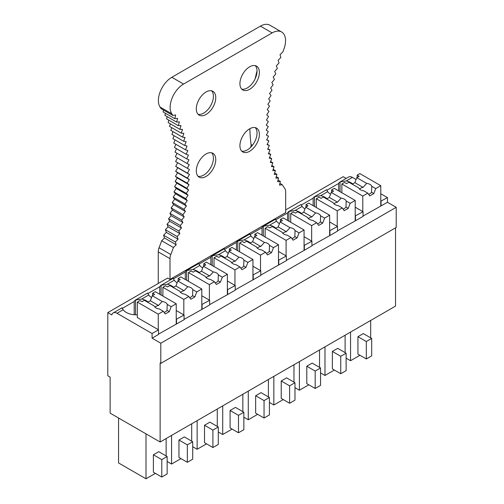 <?xml version="1.0" encoding="UTF-8"?>
<svg xmlns="http://www.w3.org/2000/svg" width="504" height="504" viewBox="0 0 504 504"><rect width="100%" height="100%" fill="white"/><g stroke="black" fill="none" stroke-linecap="round" stroke-linejoin="round"><path stroke-width="0.76" d="M279.896 183.324L282.259 184.691A172.683 99.698 120 0 0 284.773 188.49A9.538 5.506 120 0 1 285.686 191.873L285.686 212.612L169.999 279.405L167.649 278.05L107.793 312.612L107.793 375.764L110.137 377.118L110.137 413.148L160.133 442.014L160.133 362.974L160.801 363.365L160.801 343.218L152.082 338.178L152.082 333.528L117.016 313.286L123.152 309.739L122.094 308.007M346.172 178.416L343.199 176.696L285.686 209.903M117.016 313.286A7.592 4.385 60 0 0 113.217 312.908A7.592 4.385 60 0 0 111.819 314.937L107.793 312.612M148.132 302.028A14.238 8.222 -0 0 0 141.744 299.011L148.718 294.979L147.666 293.246M147.641 293.114L147.666 293.032A7.592 4.385 60 0 0 147.508 293.114L135.362 300.126A7.592 4.385 60 0 1 135.519 300.044L141.744 299.011M173.697 287.267A14.238 8.222 -0 0 0 167.309 284.25L161.085 285.283A7.592 4.385 60 0 0 160.933 285.365A7.592 4.385 60 0 0 159.743 286.757L147.829 293.63M167.309 284.25L174.283 280.218L173.231 278.485M173.206 278.353L173.231 278.271A7.592 4.385 60 0 0 173.074 278.353L160.933 285.365M199.269 272.507A14.238 8.222 -0 0 0 192.881 269.489L186.65 270.522A7.592 4.385 60 0 0 186.499 270.604A7.592 4.385 60 0 0 185.308 271.996L173.401 278.869M192.881 269.489L199.855 265.457L198.797 263.724M198.778 263.592L198.797 263.51A7.592 4.385 60 0 0 198.645 263.592L186.499 270.604M224.834 257.739A14.238 8.222 -0 0 0 218.446 254.722L212.222 255.761A7.592 4.385 60 0 0 212.064 255.843A7.592 4.385 60 0 0 210.88 257.235L198.967 264.109M218.446 254.722L225.42 250.696L224.362 248.963M224.343 248.831L224.362 248.749A7.592 4.385 60 0 0 224.211 248.831L212.064 255.843M250.4 242.978A14.238 8.222 -0 0 0 244.012 239.961L237.787 241A7.592 4.385 60 0 0 237.63 241.082A7.592 4.385 60 0 0 236.445 242.474L224.532 249.348M244.012 239.961L250.986 235.935L249.934 234.203M249.908 234.07L249.934 233.988A7.592 4.385 60 0 0 249.776 234.07L237.63 241.082M275.965 228.218A14.238 8.222 -0 0 0 269.583 225.2L263.353 226.239A7.592 4.385 60 0 0 263.201 226.321A7.592 4.385 60 0 0 262.011 227.713L250.104 234.587M269.583 225.2L276.557 221.174L275.499 219.442M275.474 219.309L275.499 219.227A7.592 4.385 60 0 0 275.348 219.309L263.201 226.321M301.537 213.457A14.238 8.222 -0 0 0 295.149 210.439L288.918 211.478A7.592 4.385 60 0 0 288.767 211.56A7.592 4.385 60 0 0 287.576 212.953L275.669 219.826M295.149 210.439L302.123 206.413L301.064 204.681M301.046 204.548L301.064 204.466A7.592 4.385 60 0 0 300.913 204.548L288.767 211.56M327.102 198.696A14.238 8.222 -0 0 0 320.714 195.678L314.49 196.718A7.592 4.385 60 0 0 314.332 196.799A7.592 4.385 60 0 0 313.148 198.192L301.234 205.065M320.714 195.678L327.688 191.652L326.636 189.92M326.611 189.787L326.636 189.706A7.592 4.385 60 0 0 326.479 189.787L314.332 196.799M352.668 183.935A14.238 8.222 -0 0 0 346.279 180.917L340.055 181.957A7.592 4.385 60 0 0 339.904 182.038A7.592 4.385 60 0 0 338.713 183.431L326.806 190.304M339.904 182.038L348.623 176.999A7.592 4.385 60 0 1 352.422 177.377L356.108 179.5M122.075 307.875L122.094 307.793A7.592 4.385 60 0 0 121.943 307.875L113.217 312.908M135.362 300.126A7.592 4.385 60 0 0 134.177 301.518L122.264 308.391M176.236 310.514L184.086 315.05L176.236 319.271M201.808 295.753L209.658 300.289L201.808 304.511M227.373 280.993L235.223 285.529L227.373 289.75M252.939 266.232L260.788 270.768L252.939 274.989M278.504 251.471L286.36 256.007L278.504 260.228M304.076 236.71L311.926 241.246L304.076 245.467M329.641 221.949L337.491 226.485L329.641 230.706M355.207 207.188L363.063 211.724L355.207 215.945M160.801 363.365L396.207 227.455L396.207 207.308L387.488 202.268L387.488 197.618L380.778 201.184M387.488 197.618L380.778 193.744M327.688 191.652A14.238 8.222 -0 0 0 330.561 194.197M302.123 206.413A14.238 8.222 -0 0 0 304.996 208.958M276.557 221.174A14.238 8.222 -0 0 0 279.43 223.719M250.986 235.935A14.238 8.222 -0 0 0 253.858 238.48M225.42 250.696A14.238 8.222 -0 0 0 228.293 253.241M199.855 265.457A14.238 8.222 -0 0 0 202.728 268.002M174.283 280.218A14.238 8.222 -0 0 0 177.156 282.763M148.718 294.979A14.238 8.222 -0 0 0 151.591 297.524M137.315 314.937L137.101 314.811A14.238 8.222 -0 0 1 123.152 309.739M152.618 295.565L152.618 293.24L155.301 291.69L176.236 303.773L171.203 306.684L169.256 311.68L165.23 314.005L163.283 311.252L159.308 308.952A6.64 3.837 0 0 1 156.038 307.919A6.64 3.837 0 0 1 154.249 306.035L144.364 300.327L142.015 301.682L139.999 300.523L137.315 302.072L137.315 317.57L158.521 329.811L152.082 333.528M387.488 202.268L363.063 216.058M381.043 201.342L381.043 205.991M355.478 216.103L355.478 220.752L337.491 230.826M363.063 211.724L363.063 216.374L355.478 220.752M329.912 230.863L329.912 235.513L311.926 245.587M337.491 226.485L337.491 231.134L329.912 235.513M304.34 245.624L304.34 250.274L286.36 260.348M311.926 241.246L311.926 245.895L304.34 250.274M286.36 256.007L286.36 260.656L260.788 275.108M278.775 260.385L278.775 265.035M260.788 270.768L260.788 275.417L235.223 289.869M253.21 275.146L253.21 279.796M227.638 289.907L227.638 294.557L209.658 304.63M235.223 285.529L235.223 290.178L227.638 294.557M202.072 304.668L202.072 309.317L184.086 319.391M209.658 300.289L209.658 304.939L202.072 309.317M184.086 315.05L184.086 319.7L158.521 334.152M176.507 319.429L176.507 324.078M158.521 329.811L158.521 334.461L152.082 338.178M396.207 207.308L160.801 343.218M395.539 227.839L395.539 306.104L160.133 442.014M366.314 358.968L371.681 355.868L371.681 338.436L366.314 341.536L366.314 358.968L357.928 354.123L357.928 336.691L366.314 341.536M357.928 336.691L363.296 333.591L371.681 338.436M359.938 355.289L350.545 360.713L350.545 332.079M370.679 337.85L370.679 320.456M346.116 358.155L350.545 360.713M340.748 373.729L346.116 370.629L346.116 353.197L340.748 356.296L340.748 373.729L332.356 368.884L332.356 351.452L340.748 356.296M332.356 351.452L337.73 348.352L346.116 353.197M334.373 370.049L324.979 375.474L324.979 346.84M345.108 352.611L345.108 335.217M320.55 372.916L324.979 375.474M315.183 388.489L320.55 385.39L320.55 367.958L315.183 371.057L315.183 388.489L306.791 383.645L306.791 366.213L315.183 371.057M306.791 366.213L312.159 363.113L320.55 367.958M308.807 384.81L299.408 390.235L299.408 361.601M319.542 367.372L319.542 349.978M294.979 387.677L299.408 390.235M289.611 403.25L294.979 400.151L294.979 382.719L289.611 385.818L289.611 403.25L281.226 398.406L281.226 380.974L289.611 385.818M281.226 380.974L286.593 377.874L294.979 382.719M283.235 399.571L273.842 404.995L273.842 376.362M293.977 382.133L293.977 364.739M269.413 402.438L273.842 404.995M264.046 418.011L269.413 414.912L269.413 397.48L264.046 400.579L264.046 418.011L255.66 413.167L255.66 395.734L264.046 400.579M255.66 395.734L261.028 392.635L269.413 397.48M257.67 414.332L248.277 419.756L248.277 391.123M268.405 396.894L268.405 379.499M243.848 417.199L248.277 419.756M238.48 432.772L243.848 429.673L243.848 412.24L238.48 415.34L238.48 432.772L230.089 427.928L230.089 410.495L238.48 415.34M230.089 410.495L235.456 407.396L243.848 412.24M232.105 429.093L222.711 434.517L222.711 405.884M242.84 411.661L242.84 394.26M218.282 431.959L222.711 434.517M212.909 447.533L218.282 444.434L218.282 427.001L212.909 430.101L212.909 447.533L204.523 442.688L204.523 425.256L212.909 430.101M204.523 425.256L209.891 422.157L218.282 427.001M206.533 443.854L197.14 449.278L197.14 420.645M217.274 426.422L217.274 409.021M192.711 446.72L197.14 449.278M187.343 462.294L192.711 459.194L192.711 441.762L187.343 444.862L187.343 462.294L178.958 457.456L178.958 440.017L187.343 444.862M178.958 440.017L184.325 436.918L192.711 441.762M180.968 458.615L171.574 464.039L171.574 435.406M191.703 441.183L191.703 423.782M167.145 461.481L171.574 464.039M161.778 477.055L167.145 473.955L167.145 456.523L161.778 459.623L161.778 477.055L153.386 472.216L153.386 454.778L161.778 459.623M153.386 454.778L158.754 451.679L167.145 456.523M155.402 473.376L146.009 478.8L146.009 433.856M166.137 455.944L166.137 438.543M118.56 418.011L118.56 462.956L146.009 478.8M340.055 191.696L340.055 181.957M338.713 183.431L338.713 190.928M314.49 206.457L314.49 196.718M313.148 198.192L313.148 205.689M288.918 221.224L288.918 211.478M287.576 212.953L287.576 220.45M263.353 235.985L263.353 226.239M262.011 227.713L262.011 235.211M237.787 250.746L237.787 241M236.445 242.474L236.445 249.971M212.222 265.507L212.222 255.761M210.88 257.235L210.88 264.732M186.65 280.268L186.65 270.522M185.308 271.996L185.308 279.493M161.085 295.029L161.085 285.283M159.743 286.757L159.743 294.254M135.519 314.811L135.519 300.044M134.177 301.518L134.177 314.729M281.623 31.979L269.879 25.2A18.976 10.956 120 0 0 260.392 26.139L272.135 32.917A18.976 10.956 120 0 1 281.623 31.979A18.976 10.956 120 0 1 283.84 49.235A172.683 99.698 120 0 0 282.813 51.975L280.029 54.697L280.86 57.487L278.107 60.291L279.04 62.987M171.807 77.282L183.551 84.061A18.982 10.956 120 0 0 171.788 113.809L172.872 115.46L161.129 108.681L160.045 107.031A18.982 10.956 120 0 1 171.807 77.282L260.392 26.139M183.551 84.061L272.135 32.917M158.256 283.475L158.256 251.887A9.538 5.506 120 0 1 159.05 247.754L170.793 254.533A9.538 5.506 120 0 0 169.999 258.665L169.999 279.405M282.259 184.691L279.481 185.151L280.337 181.396L277.603 181.73L278.554 177.962L275.858 178.151L276.91 174.371L274.252 174.434L275.398 170.642L272.79 170.566L274.031 166.767M278.025 180.054L280.337 181.396M170.793 254.533A172.677 99.698 120 0 0 173.433 247.521L161.689 240.742A172.677 99.698 120 0 1 159.05 247.754M177.446 157.947L175.606 161.513L177.685 162.723L175.701 166.377L177.704 167.712L175.644 171.328L177.572 172.784L175.442 176.362L177.295 177.944L175.096 181.472L176.86 183.166L174.592 186.644L176.28 188.458L173.949 191.885L175.549 193.813L173.156 197.177L174.667 199.219L172.217 202.52L173.641 204.674L171.133 207.906L172.469 210.168L169.905 213.324L171.146 215.693L168.538 218.774L169.684 221.243L167.032 224.249L168.084 226.819L165.388 229.736L166.339 232.407L163.605 235.236L164.462 237.995L176.205 244.774L173.433 247.521M163.605 235.236L175.348 242.021L176.205 244.774M164.462 237.995L161.689 240.742M252.428 145.278L251.068 144.49A4.75 2.74 -60 0 1 250.595 147.363M251.068 144.49A182.171 105.172 -60 0 1 249.845 128.703M163.498 110.048L163.082 111.926L174.825 118.705L177.572 118.346L176.646 122.107L179.355 121.873L178.328 125.653L180.999 125.559L179.878 129.345L182.498 129.383L181.282 133.182L183.859 133.346L182.549 137.151L185.069 137.447L183.67 141.246L186.14 141.681L184.653 145.473L187.06 146.034L185.485 149.814L187.834 150.513L186.171 154.274L188.458 155.1L186.713 158.848L188.931 159.799L187.104 163.523L189.252 164.6L187.349 168.292L189.428 169.502L187.444 173.156L189.447 174.491L187.387 178.114L189.315 179.569L187.186 183.141L189.038 184.722L186.839 188.25L188.603 189.945L186.335 193.423L188.023 195.243L185.692 198.664L187.293 200.592L184.899 203.956L186.411 205.997L183.96 209.299L185.384 211.453L182.876 214.685L184.212 216.947L181.648 220.103L182.889 222.472L180.281 225.553L181.427 228.022L178.775 231.027L179.827 233.598L177.131 236.521L178.082 239.186L175.348 242.021M177.061 153.273L175.361 156.744L187.104 163.523M176.532 148.712L174.97 152.069L186.713 158.848M175.858 144.257L174.428 147.496L186.171 154.274M175.039 139.923L173.741 143.035L185.485 149.814M174.082 135.708L172.91 138.695L184.653 145.473M172.979 131.62L171.927 134.467L183.67 141.246M171.738 127.669L170.806 130.366L182.549 137.151M170.358 123.852L169.539 126.403L181.282 133.182M168.84 120.172L168.134 122.567L179.878 129.345M167.189 116.645L166.585 118.875L178.328 125.653M165.407 113.268L164.903 115.328L176.646 122.107M257.034 70.925A182.171 105.172 120 0 0 255.106 78.901M255.257 65.633A13.759 7.944 -60 0 1 257.034 71.083A13.759 7.944 -60 0 1 251.779 84.086A13.759 7.944 -60 0 1 241.7 89.12M211.636 90.821A13.759 7.944 -60 0 1 213.412 96.264A13.759 7.944 -60 0 1 208.165 109.273A13.759 7.944 -60 0 1 198.078 114.301M211.636 152.806A13.759 7.944 -60 0 1 213.412 158.256A13.759 7.944 -60 0 1 208.165 171.259A13.759 7.944 -60 0 1 198.078 176.293M255.257 127.625A13.759 7.944 -60 0 1 257.034 133.075A13.759 7.944 -60 0 1 251.779 146.078A13.759 7.944 -60 0 1 241.7 151.112M259.384 134.429A13.759 7.944 120 0 0 256.53 128.129A13.759 7.944 120 0 0 245.927 131.815A13.759 7.944 120 0 0 239.923 145.662A13.759 7.944 120 0 0 242.771 151.962A13.759 7.944 120 0 0 253.373 148.277A13.759 7.944 120 0 0 259.384 134.429M271.845 165.501L274.037 166.767L271.473 166.566L272.809 162.761L270.302 162.427L271.725 158.628L269.275 158.162L270.787 154.369L268.393 153.77L269.993 149.99L267.662 149.26L269.344 145.499L267.076 144.642L268.846 140.9L266.647 139.91L268.493 136.2L266.364 135.078L268.292 131.399L266.232 130.158L268.241 126.51L266.257 125.143L268.336 121.533L266.427 120.04L268.575 116.481L266.748 114.868L268.972 111.353L267.227 109.62L269.508 106.155L267.851 104.309L270.194 100.901L268.619 98.942L271.032 95.596L269.539 93.523L272.009 90.241L270.61 88.055L273.13 84.842M273.137 84.848L271.826 82.555L274.397 79.412L273.187 77.017L275.808 73.956L274.686 71.461L277.351 68.475L276.331 65.879L279.033 62.981M172.872 115.46L175.657 114.969L174.825 118.705M215.762 159.611A13.759 7.944 120 0 0 212.915 153.31A13.759 7.944 120 0 0 202.312 156.996A13.759 7.944 120 0 0 196.302 170.85A13.759 7.944 120 0 0 199.149 177.143A13.759 7.944 120 0 0 209.758 173.458A13.759 7.944 120 0 0 215.762 159.611M259.384 72.437A13.759 7.944 120 0 0 256.53 66.137A13.759 7.944 120 0 0 245.927 69.823A13.759 7.944 120 0 0 239.923 83.677A13.759 7.944 120 0 0 242.771 89.977A13.759 7.944 120 0 0 253.373 86.285A13.759 7.944 120 0 0 259.384 72.437M215.762 97.625A13.759 7.944 120 0 0 212.915 91.325A13.759 7.944 120 0 0 202.312 95.01A13.759 7.944 120 0 0 196.302 108.858A13.759 7.944 120 0 0 199.149 115.158A13.759 7.944 120 0 0 209.758 111.472A13.759 7.944 120 0 0 215.762 97.625M266.408 134.99L268.5 136.2M266.755 139.69L268.853 140.9M267.246 144.283L269.35 145.499M267.882 148.768L269.999 149.99M268.657 153.14L270.787 154.369M271.725 158.628L269.577 157.387M270.642 161.513L272.809 162.761M273.187 169.357L275.404 170.642M274.667 173.074L276.916 174.371M278.561 177.962L276.28 176.639M166.339 232.407L178.082 239.186M165.388 229.736L177.131 236.521M168.084 226.819L179.827 233.598M167.032 224.249L178.775 231.027M169.684 221.243L181.427 228.022M168.538 218.774L180.281 225.553M171.146 215.693L182.889 222.472M169.905 213.324L181.648 220.103M172.469 210.168L184.212 216.947M171.133 207.906L182.876 214.685M173.641 204.674L185.384 211.453M172.217 202.52L183.96 209.299M174.667 199.219L186.411 205.997M173.156 197.177L184.899 203.956M175.549 193.813L187.293 200.592M173.949 191.885L185.692 198.664M176.28 188.458L188.023 195.243M174.592 186.644L186.335 193.423M176.86 183.166L188.603 189.945M175.096 181.472L186.839 188.25M177.295 177.944L189.038 184.722M175.442 176.362L187.186 183.141M177.572 172.784L189.315 179.569M175.644 171.328L187.387 178.114M177.704 167.712L189.447 174.491M175.701 166.377L187.444 173.162M177.685 162.723L189.428 169.502M175.606 161.513L187.349 168.292M357.153 177.471L357.153 175.146L359.837 173.597L380.778 185.686L380.778 205.834M341.857 192.736L341.857 183.985L362.792 196.069L362.792 211.567M380.778 185.686L375.745 188.591L373.798 193.593L369.772 195.917L367.826 193.164L362.792 196.069M367.826 193.164L363.844 190.865A6.64 3.837 0 0 1 360.574 189.832A6.64 3.837 0 0 1 358.785 187.948L348.9 182.24L346.55 183.595L344.541 182.435L341.857 183.985M373.798 193.593L371.53 192.282A6.64 3.837 180 0 1 368.632 194.305M375.745 188.591L371.763 186.291L371.53 192.282M371.763 186.291A6.64 3.837 0 0 0 369.974 184.407A6.64 3.837 0 0 0 366.704 183.374L363.044 187.381A6.64 3.837 0 0 0 359.541 189.057M357.153 175.146L359.169 176.312L356.819 177.666L354.873 182.662L352.258 184.174M366.704 183.374L356.819 177.666M363.044 187.381L354.873 182.662M331.588 192.232L331.588 189.907L334.272 188.357L355.207 200.447L355.207 220.594M316.285 207.497L316.285 198.746L337.226 210.829L337.226 226.328M355.207 200.447L350.173 203.351L348.233 208.354L344.201 210.678L342.26 207.925L337.226 210.829M342.26 207.925L338.279 205.626A6.64 3.837 0 0 1 335.009 204.593A6.64 3.837 0 0 1 333.22 202.709L323.335 197.001L320.985 198.356L318.969 197.196L316.285 198.746M348.233 208.354L345.964 207.043A6.64 3.837 180 0 1 343.066 209.066M350.173 203.351L346.191 201.052L345.964 207.043M346.191 201.052A6.64 3.837 0 0 0 344.402 199.168A6.64 3.837 0 0 0 341.139 198.135L337.478 202.142A6.64 3.837 0 0 0 333.976 203.818M331.588 189.907L333.598 191.073L331.254 192.427L329.307 197.423L326.686 198.935M341.139 198.135L331.254 192.427M337.478 202.142L329.307 197.423M306.022 206.993L306.022 204.668L308.706 203.118L329.641 215.208L329.641 235.355M290.72 222.258L290.72 213.507L311.655 225.59L311.655 241.088M329.641 215.208L324.608 218.112L322.661 223.114L318.635 225.439L316.688 222.686L311.655 225.59M316.688 222.686L312.707 220.387A6.64 3.837 0 0 1 309.443 219.353A6.64 3.837 0 0 1 307.654 217.47L297.763 211.762L295.42 213.116L293.404 211.957L290.72 213.507M322.661 223.114L320.399 221.804A6.64 3.837 180 0 1 317.495 223.826M324.608 218.112L320.626 215.819L320.399 221.804M320.626 215.819A6.64 3.837 0 0 0 318.837 213.929A6.64 3.837 0 0 0 315.573 212.896L311.907 216.903A6.64 3.837 0 0 0 308.404 218.578M306.022 204.668L308.032 205.834L305.682 207.188L303.736 212.184L301.121 213.696M315.573 212.896L305.682 207.188M311.907 216.903L303.736 212.184M280.451 221.754L280.451 219.429L283.135 217.879L304.076 229.969L304.076 250.116M265.154 237.019L265.154 228.268L286.089 240.351L286.089 255.849M304.076 229.969L299.042 232.873L297.095 237.875L293.07 240.2L291.123 237.447L286.089 240.351M291.123 237.447L287.141 235.148A6.64 3.837 0 0 1 283.878 234.114A6.64 3.837 0 0 1 282.082 232.231L272.198 226.523L269.848 227.877L267.838 226.718L265.154 228.268M297.095 237.875L294.827 236.565A6.64 3.837 180 0 1 291.929 238.587M299.042 232.873L295.06 230.58L294.827 236.565M295.06 230.58A6.64 3.837 0 0 0 293.271 228.69A6.64 3.837 0 0 0 290.002 227.657L286.341 231.664A6.64 3.837 0 0 0 282.839 233.339M280.451 219.429L282.467 220.594L280.117 221.949L278.17 226.951L275.556 228.457M290.002 227.657L280.117 221.949M286.341 231.664L278.17 226.951M254.885 236.515L254.885 234.196L257.569 232.646L278.504 244.73L278.504 264.877M239.583 251.779L239.583 243.029L260.524 255.112L260.524 270.61M278.504 244.73L273.477 247.634L271.53 252.636L267.504 254.961L265.558 252.208L260.524 255.112M265.558 252.208L261.576 249.908A6.64 3.837 0 0 1 258.306 248.875A6.64 3.837 0 0 1 256.517 246.992L246.632 241.284L244.282 242.638L242.273 241.479L239.583 243.029M271.53 252.636L269.262 251.326A6.64 3.837 180 0 1 266.364 253.348M273.477 247.634L269.495 245.341L269.262 251.326M269.495 245.341A6.64 3.837 0 0 0 267.7 243.451A6.64 3.837 0 0 0 264.436 242.418L260.776 246.424A6.64 3.837 0 0 0 257.273 248.1M254.885 234.196L256.901 235.355L254.552 236.71L252.605 241.712L249.984 243.218M264.436 242.418L254.552 236.71M260.776 246.424L252.605 241.712M229.32 251.282L229.32 248.957L232.004 247.407L252.939 259.491L252.939 279.638M214.017 266.547L214.017 257.79L234.952 269.873L234.952 285.371M252.939 259.491L247.905 262.395L245.958 267.397L241.933 269.722L239.986 266.969L234.952 269.873M239.986 266.969L236.004 264.669A6.64 3.837 0 0 1 232.741 263.636A6.64 3.837 0 0 1 230.952 261.752L221.067 256.045L218.717 257.399L216.701 256.24L214.017 257.79M245.958 267.397L243.697 266.087A6.64 3.837 180 0 1 240.792 268.109M247.905 262.395L243.923 260.102L243.697 266.087M243.923 260.102A6.64 3.837 0 0 0 242.134 258.212A6.64 3.837 0 0 0 238.871 257.179L235.204 261.185A6.64 3.837 0 0 0 231.708 262.861M229.32 248.957L231.33 250.116L228.98 251.471L227.039 256.473L224.419 257.979M238.871 257.179L228.98 251.471M235.204 261.185L227.039 256.473M203.748 266.043L203.748 263.718L206.438 262.168L227.373 274.252L227.373 294.399M188.452 281.308L188.452 272.551L209.387 284.634L209.387 300.132M227.373 274.252L222.34 277.162L220.393 282.158L216.367 284.483L214.421 281.73L209.387 284.634M214.421 281.73L210.439 279.43A6.64 3.837 0 0 1 207.176 278.397A6.64 3.837 0 0 1 205.386 276.513L195.495 270.805L193.145 272.16L191.136 271.001L188.452 272.551M220.393 282.158L218.131 280.848A6.64 3.837 180 0 1 215.227 282.87M222.34 277.162L218.358 274.863L218.131 280.848M218.358 274.863A6.64 3.837 0 0 0 216.569 272.973A6.64 3.837 0 0 0 213.299 271.94L209.639 275.946A6.64 3.837 0 0 0 206.136 277.622M203.748 263.718L205.764 264.877L203.414 266.232L201.468 271.234L198.853 272.74M213.299 271.94L203.414 266.232M209.639 275.946L201.468 271.234M178.183 280.804L178.183 278.479L180.867 276.929L201.808 289.012L201.808 309.16M162.887 296.068L162.887 287.312L183.821 299.395L183.821 314.893M201.808 289.012L196.774 291.923L194.828 296.919L190.802 299.244L188.855 296.491L183.821 299.395M188.855 296.491L184.874 294.191A6.64 3.837 0 0 1 181.604 293.158A6.64 3.837 0 0 1 179.815 291.274L169.93 285.566L167.58 286.921L165.57 285.762L162.887 287.312M194.828 296.919L192.559 295.609A6.64 3.837 180 0 1 189.662 297.631M196.774 291.923L192.793 289.624L192.559 295.609M192.793 289.624A6.64 3.837 0 0 0 191.003 287.734A6.64 3.837 0 0 0 187.734 286.7L184.073 290.707A6.64 3.837 0 0 0 180.571 292.383M178.183 278.479L180.199 279.638L177.849 280.993L175.902 285.995L173.288 287.5M187.734 286.7L177.849 280.993M184.073 290.707L175.902 285.995M176.236 303.773L176.236 323.921M137.315 302.072L158.256 314.156L158.256 329.654M163.283 311.252L158.256 314.156M169.256 311.68L166.994 310.369A6.64 3.837 180 0 1 164.096 312.392M171.203 306.684L167.221 304.385L166.994 310.369M167.221 304.385A6.64 3.837 0 0 0 165.432 302.494A6.64 3.837 0 0 0 162.168 301.461L158.508 305.468A6.64 3.837 0 0 0 155.005 307.144M152.618 293.24L154.627 294.399L152.284 295.753L150.337 300.756L147.716 302.268M162.168 301.461L152.284 295.753M158.508 305.468L150.337 300.756M346.279 180.917L352.422 177.377M160.045 107.031L171.788 113.809M158.256 251.887L169.999 258.665"/></g></svg>
